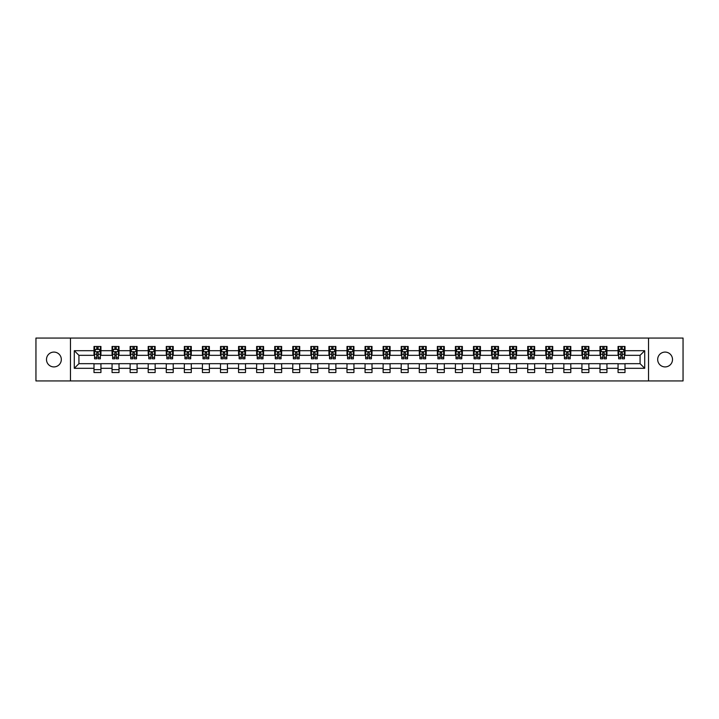 <?xml version="1.0" encoding="UTF-8"?>
<svg xmlns="http://www.w3.org/2000/svg" width="719" height="719" viewBox="0 0 719 719"><rect width="100%" height="100%" fill="white"/><g stroke="black" fill="none" stroke-linecap="round" stroke-linejoin="round"><path stroke-width="1.08" d="M665.093 352.085A7.415 7.415 0 0 0 657.678 359.5A7.415 7.415 0 0 0 665.093 366.915A7.415 7.415 0 0 0 672.508 359.5A7.415 7.415 0 0 0 665.093 352.085M53.907 352.085A7.415 7.415 0 0 0 46.492 359.5A7.415 7.415 0 0 0 53.907 366.915A7.415 7.415 0 0 0 61.322 359.5A7.415 7.415 0 0 0 53.907 352.085M648.529 380.935L683.05 380.935L683.05 338.065L648.529 338.065L648.529 380.935L70.471 380.935L70.471 338.065L35.95 338.065L35.95 380.935L70.471 380.935M648.529 338.065L70.471 338.065M625.009 350.692L625.009 346.468L618.061 346.468L618.061 350.692L606.944 350.692L606.944 346.468L599.988 346.468L599.988 350.692L588.87 350.692L588.87 346.468L581.923 346.468L581.923 350.692L570.796 350.692L570.796 346.468L563.849 346.468L563.849 350.692L552.722 350.692L552.722 346.468L545.775 346.468L545.775 350.692L534.657 350.692L534.657 346.468L527.701 346.468L527.701 350.692L516.584 350.692L516.584 346.468L509.636 346.468L509.636 350.692L498.51 350.692L498.51 346.468L491.562 346.468L491.562 350.692L480.436 350.692L480.436 346.468L473.488 346.468L473.488 350.692L462.371 350.692L462.371 346.468L455.415 346.468L455.415 350.692L444.297 350.692L444.297 346.468L437.35 346.468L437.35 350.692L426.223 350.692L426.223 346.468L419.276 346.468L419.276 350.692L408.158 350.692L408.158 346.468L401.202 346.468L401.202 350.692L390.084 350.692L390.084 346.468L383.128 346.468L383.128 350.692L372.011 350.692L372.011 346.468L365.063 346.468L365.063 350.692L353.937 350.692L353.937 346.468L346.989 346.468L346.989 350.692L335.872 350.692L335.872 346.468L328.916 346.468L328.916 350.692L317.798 350.692L317.798 346.468L310.842 346.468L310.842 350.692L299.724 350.692L299.724 346.468L292.777 346.468L292.777 350.692L281.65 350.692L281.65 346.468L274.703 346.468L274.703 350.692L263.585 350.692L263.585 346.468L256.629 346.468L256.629 350.692L245.512 350.692L245.512 346.468L238.564 346.468L238.564 350.692L227.438 350.692L227.438 346.468L220.49 346.468L220.49 350.692L209.364 350.692L209.364 346.468L202.416 346.468L202.416 350.692L191.299 350.692L191.299 346.468L184.343 346.468L184.343 350.692L173.225 350.692L173.225 346.468L166.278 346.468L166.278 350.692L155.151 350.692L155.151 346.468L148.204 346.468L148.204 350.692L137.077 350.692L137.077 346.468L130.13 346.468L130.13 350.692L119.012 350.692L119.012 346.468L112.056 346.468L112.056 350.692L100.939 350.692L100.939 346.468L93.991 346.468L93.991 350.692L74.291 350.692L74.291 368.308L78.928 363.67L93.991 363.67L93.991 372.532L100.939 372.532L100.939 363.67L112.056 363.67L112.056 372.532L119.012 372.532L119.012 363.67L130.13 363.67L130.13 372.532L137.077 372.532L137.077 363.67L148.204 363.67L148.204 372.532L155.151 372.532L155.151 363.67L166.278 363.67L166.278 372.532L173.225 372.532L173.225 363.67L184.343 363.67L184.343 372.532L191.299 372.532L191.299 363.67L202.416 363.67L202.416 372.532L209.364 372.532L209.364 363.67L220.49 363.67L220.49 372.532L227.438 372.532L227.438 363.67L238.564 363.67L238.564 372.532L245.512 372.532L245.512 363.67L256.629 363.67L256.629 372.532L263.585 372.532L263.585 363.67L274.703 363.67L274.703 372.532L281.65 372.532L281.65 363.67L292.777 363.67L292.777 372.532L299.724 372.532L299.724 363.67L310.842 363.67L310.842 372.532L317.798 372.532L317.798 363.67L328.916 363.67L328.916 372.532L335.872 372.532L335.872 363.67L346.989 363.67L346.989 372.532L353.937 372.532L353.937 363.67L365.063 363.67L365.063 372.532L372.011 372.532L372.011 363.67L383.128 363.67L383.128 372.532L390.084 372.532L390.084 363.67L401.202 363.67L401.202 372.532L408.158 372.532L408.158 363.67L419.276 363.67L419.276 372.532L426.223 372.532L426.223 363.67L437.35 363.67L437.35 372.532L444.297 372.532L444.297 363.67L455.415 363.67L455.415 372.532L462.371 372.532L462.371 363.67L473.488 363.67L473.488 372.532L480.436 372.532L480.436 363.67L491.562 363.67L491.562 372.532L498.51 372.532L498.51 363.67L509.636 363.67L509.636 372.532L516.584 372.532L516.584 363.67L527.701 363.67L527.701 372.532L534.657 372.532L534.657 363.67L545.775 363.67L545.775 372.532L552.722 372.532L552.722 363.67L563.849 363.67L563.849 372.532L570.796 372.532L570.796 363.67L581.923 363.67L581.923 372.532L588.87 372.532L588.87 363.67L599.988 363.67L599.988 372.532L606.944 372.532L606.944 363.67L618.061 363.67L618.061 372.532L625.009 372.532L625.009 363.67L640.072 363.67L640.072 355.33L625.009 355.33L625.009 350.692L644.709 350.692L644.709 368.308L625.009 368.308M618.061 368.308L606.944 368.308M599.988 368.308L588.87 368.308M581.923 368.308L570.796 368.308M563.849 368.308L552.722 368.308M545.775 368.308L534.657 368.308M527.701 368.308L516.584 368.308M509.636 368.308L498.51 368.308M491.562 368.308L480.436 368.308M473.488 368.308L462.371 368.308M455.415 368.308L444.297 368.308M437.35 368.308L426.223 368.308M419.276 368.308L408.158 368.308M401.202 368.308L390.084 368.308M383.128 368.308L372.011 368.308M365.063 368.308L353.937 368.308M346.989 368.308L335.872 368.308M328.916 368.308L317.798 368.308M310.842 368.308L299.724 368.308M292.777 368.308L281.65 368.308M274.703 368.308L263.585 368.308M256.629 368.308L245.512 368.308M238.564 368.308L227.438 368.308M220.49 368.308L209.364 368.308M202.416 368.308L191.299 368.308M184.343 368.308L173.225 368.308M166.278 368.308L155.151 368.308M148.204 368.308L137.077 368.308M130.13 368.308L119.012 368.308M112.056 368.308L100.939 368.308M93.991 368.308L74.291 368.308M618.061 350.692L618.061 355.33L606.944 355.33L606.944 350.692M599.988 350.692L599.988 355.33L588.87 355.33L588.87 350.692M581.923 350.692L581.923 355.33L570.796 355.33L570.796 350.692M563.849 350.692L563.849 355.33L552.722 355.33L552.722 350.692M545.775 350.692L545.775 355.33L534.657 355.33L534.657 350.692M527.701 350.692L527.701 355.33L516.584 355.33L516.584 350.692M509.636 350.692L509.636 355.33L498.51 355.33L498.51 350.692M491.562 350.692L491.562 355.33L480.436 355.33L480.436 350.692M473.488 350.692L473.488 355.33L462.371 355.33L462.371 350.692M455.415 350.692L455.415 355.33L444.297 355.33L444.297 350.692M437.35 350.692L437.35 355.33L426.223 355.33L426.223 350.692M419.276 350.692L419.276 355.33L408.158 355.33L408.158 350.692M401.202 350.692L401.202 355.33L390.084 355.33L390.084 350.692M383.128 350.692L383.128 355.33L372.011 355.33L372.011 350.692M365.063 350.692L365.063 355.33L353.937 355.33L353.937 350.692M346.989 350.692L346.989 355.33L335.872 355.33L335.872 350.692M328.916 350.692L328.916 355.33L317.798 355.33L317.798 350.692M310.842 350.692L310.842 355.33L299.724 355.33L299.724 350.692M292.777 350.692L292.777 355.33L281.65 355.33L281.65 350.692M274.703 350.692L274.703 355.33L263.585 355.33L263.585 350.692M256.629 350.692L256.629 355.33L245.512 355.33L245.512 350.692M238.564 350.692L238.564 355.33L227.438 355.33L227.438 350.692M220.49 350.692L220.49 355.33L209.364 355.33L209.364 350.692M202.416 350.692L202.416 355.33L191.299 355.33L191.299 350.692M184.343 350.692L184.343 355.33L173.225 355.33L173.225 350.692M166.278 350.692L166.278 355.33L155.151 355.33L155.151 350.692M148.204 350.692L148.204 355.33L137.077 355.33L137.077 350.692M130.13 350.692L130.13 355.33L119.012 355.33L119.012 350.692M112.056 350.692L112.056 355.33L100.939 355.33L100.939 350.692M93.991 350.692L93.991 355.33L78.928 355.33L74.291 350.692M78.928 355.33L78.928 363.67M644.709 368.308L640.072 363.67M640.072 355.33L644.709 350.692M93.991 349.362L94.566 349.362M96.768 349.362L98.161 349.362M100.354 349.362L100.939 349.362M93.991 355.213L94.566 355.213M96.768 355.213L98.161 355.213M100.354 355.213L100.939 355.213M93.991 363.787L100.939 363.787M93.991 369.638L100.939 369.638M112.056 363.787L119.012 363.787M112.056 369.638L119.012 369.638M112.056 349.362L112.64 349.362M114.842 349.362L116.226 349.362M118.428 349.362L119.012 349.362M112.056 355.213L112.64 355.213M114.842 355.213L116.226 355.213M118.428 355.213L119.012 355.213M130.13 363.787L137.077 363.787M130.13 369.638L137.077 369.638M130.13 349.362L130.714 349.362M132.907 349.362L134.3 349.362M136.502 349.362L137.077 349.362M130.13 355.213L130.714 355.213M132.907 355.213L134.3 355.213M136.502 355.213L137.077 355.213M148.204 363.787L155.151 363.787M148.204 369.638L155.151 369.638M148.204 349.362L148.779 349.362M150.981 349.362L152.374 349.362M154.576 349.362L155.151 349.362M148.204 355.213L148.779 355.213M150.981 355.213L152.374 355.213M154.576 355.213L155.151 355.213M166.278 363.787L173.225 363.787M166.278 369.638L173.225 369.638M166.278 349.362L166.853 349.362M169.055 349.362L170.448 349.362M172.641 349.362L173.225 349.362M166.278 355.213L166.853 355.213M169.055 355.213L170.448 355.213M172.641 355.213L173.225 355.213M184.343 363.787L191.299 363.787M184.343 369.638L191.299 369.638M184.343 349.362L184.927 349.362M187.129 349.362L188.513 349.362M190.715 349.362L191.299 349.362M184.343 355.213L184.927 355.213M187.129 355.213L188.513 355.213M190.715 355.213L191.299 355.213M202.416 363.787L209.364 363.787M202.416 369.638L209.364 369.638M202.416 349.362L202.992 349.362M205.194 349.362L206.587 349.362M208.789 349.362L209.364 349.362M202.416 355.213L202.992 355.213M205.194 355.213L206.587 355.213M208.789 355.213L209.364 355.213M220.49 363.787L227.438 363.787M220.49 369.638L227.438 369.638M220.49 349.362L221.066 349.362M223.267 349.362L224.661 349.362M226.862 349.362L227.438 349.362M220.49 355.213L221.066 355.213M223.267 355.213L224.661 355.213M226.862 355.213L227.438 355.213M238.564 363.787L245.512 363.787M238.564 369.638L245.512 369.638M238.564 349.362L239.139 349.362M241.341 349.362L242.734 349.362M244.927 349.362L245.512 349.362M238.564 355.213L239.139 355.213M241.341 355.213L242.734 355.213M244.927 355.213L245.512 355.213M256.629 363.787L263.585 363.787M256.629 369.638L263.585 369.638M256.629 349.362L257.213 349.362M259.415 349.362L260.799 349.362M263.001 349.362L263.585 349.362M256.629 355.213L257.213 355.213M259.415 355.213L260.799 355.213M263.001 355.213L263.585 355.213M274.703 363.787L281.65 363.787M274.703 369.638L281.65 369.638M274.703 349.362L275.278 349.362M277.48 349.362L278.873 349.362M281.075 349.362L281.65 349.362M274.703 355.213L275.278 355.213M277.48 355.213L278.873 355.213M281.075 355.213L281.65 355.213M292.777 363.787L299.724 363.787M292.777 369.638L299.724 369.638M292.777 349.362L293.352 349.362M295.554 349.362L296.947 349.362M299.149 349.362L299.724 349.362M292.777 355.213L293.352 355.213M295.554 355.213L296.947 355.213M299.149 355.213L299.724 355.213M310.842 363.787L317.798 363.787M310.842 369.638L317.798 369.638M310.842 349.362L311.426 349.362M313.628 349.362L315.012 349.362M317.214 349.362L317.798 349.362M310.842 355.213L311.426 355.213M313.628 355.213L315.012 355.213M317.214 355.213L317.798 355.213M328.916 363.787L335.872 363.787M328.916 369.638L335.872 369.638M328.916 349.362L329.5 349.362M331.702 349.362L333.086 349.362M335.288 349.362L335.872 349.362M328.916 355.213L329.5 355.213M331.702 355.213L333.086 355.213M335.288 355.213L335.872 355.213M346.989 363.787L353.937 363.787M346.989 369.638L353.937 369.638M346.989 349.362L347.565 349.362M349.767 349.362L351.16 349.362M353.362 349.362L353.937 349.362M346.989 355.213L347.565 355.213M349.767 355.213L351.16 355.213M353.362 355.213L353.937 355.213M365.063 363.787L372.011 363.787M365.063 369.638L372.011 369.638M365.063 349.362L365.638 349.362M367.84 349.362L369.233 349.362M371.435 349.362L372.011 349.362M365.063 355.213L365.638 355.213M367.84 355.213L369.233 355.213M371.435 355.213L372.011 355.213M383.128 363.787L390.084 363.787M383.128 369.638L390.084 369.638M383.128 349.362L383.712 349.362M385.914 349.362L387.298 349.362M389.5 349.362L390.084 349.362M383.128 355.213L383.712 355.213M385.914 355.213L387.298 355.213M389.5 355.213L390.084 355.213M401.202 363.787L408.158 363.787M401.202 369.638L408.158 369.638M401.202 349.362L401.786 349.362M403.988 349.362L405.372 349.362M407.574 349.362L408.158 349.362M401.202 355.213L401.786 355.213M403.988 355.213L405.372 355.213M407.574 355.213L408.158 355.213M419.276 363.787L426.223 363.787M419.276 369.638L426.223 369.638M419.276 349.362L419.851 349.362M422.053 349.362L423.446 349.362M425.648 349.362L426.223 349.362M419.276 355.213L419.851 355.213M422.053 355.213L423.446 355.213M425.648 355.213L426.223 355.213M437.35 363.787L444.297 363.787M437.35 369.638L444.297 369.638M437.35 349.362L437.925 349.362M440.127 349.362L441.52 349.362M443.722 349.362L444.297 349.362M437.35 355.213L437.925 355.213M440.127 355.213L441.52 355.213M443.722 355.213L444.297 355.213M455.415 363.787L462.371 363.787M455.415 369.638L462.371 369.638M455.415 349.362L455.999 349.362M458.201 349.362L459.585 349.362M461.787 349.362L462.371 349.362M455.415 355.213L455.999 355.213M458.201 355.213L459.585 355.213M461.787 355.213L462.371 355.213M473.488 363.787L480.436 363.787M473.488 369.638L480.436 369.638M473.488 349.362L474.073 349.362M476.266 349.362L477.659 349.362M479.861 349.362L480.436 349.362M473.488 355.213L474.073 355.213M476.266 355.213L477.659 355.213M479.861 355.213L480.436 355.213M491.562 363.787L498.51 363.787M491.562 369.638L498.51 369.638M491.562 349.362L492.138 349.362M494.339 349.362L495.733 349.362M497.934 349.362L498.51 349.362M491.562 355.213L492.138 355.213M494.339 355.213L495.733 355.213M497.934 355.213L498.51 355.213M509.636 363.787L516.584 363.787M509.636 369.638L516.584 369.638M509.636 349.362L510.211 349.362M512.413 349.362L513.806 349.362M516.008 349.362L516.584 349.362M509.636 355.213L510.211 355.213M512.413 355.213L513.806 355.213M516.008 355.213L516.584 355.213M527.701 363.787L534.657 363.787M527.701 369.638L534.657 369.638M527.701 349.362L528.285 349.362M530.487 349.362L531.871 349.362M534.073 349.362L534.657 349.362M527.701 355.213L528.285 355.213M530.487 355.213L531.871 355.213M534.073 355.213L534.657 355.213M545.775 363.787L552.722 363.787M545.775 369.638L552.722 369.638M545.775 349.362L546.359 349.362M548.552 349.362L549.945 349.362M552.147 349.362L552.722 349.362M545.775 355.213L546.359 355.213M548.552 355.213L549.945 355.213M552.147 355.213L552.722 355.213M563.849 363.787L570.796 363.787M563.849 369.638L570.796 369.638M563.849 349.362L564.424 349.362M566.626 349.362L568.019 349.362M570.221 349.362L570.796 349.362M563.849 355.213L564.424 355.213M566.626 355.213L568.019 355.213M570.221 355.213L570.796 355.213M581.923 363.787L588.87 363.787M581.923 369.638L588.87 369.638M581.923 349.362L582.498 349.362M584.7 349.362L586.093 349.362M588.286 349.362L588.87 349.362M581.923 355.213L582.498 355.213M584.7 355.213L586.093 355.213M588.286 355.213L588.87 355.213M599.988 363.787L606.944 363.787M599.988 369.638L606.944 369.638M599.988 349.362L600.572 349.362M602.774 349.362L604.158 349.362M606.36 349.362L606.944 349.362M599.988 355.213L600.572 355.213M602.774 355.213L604.158 355.213M606.36 355.213L606.944 355.213M618.061 363.787L625.009 363.787M618.061 369.638L625.009 369.638M618.061 349.362L618.646 349.362M620.839 349.362L622.232 349.362M624.434 349.362L625.009 349.362M618.061 355.213L618.646 355.213M620.839 355.213L622.232 355.213M624.434 355.213L625.009 355.213M98.161 347.978L96.768 347.978M100.354 357.352L98.161 357.352L98.161 358.808L100.354 358.808L100.354 351.735L99.204 349.425L95.726 349.425L94.566 351.735L94.566 358.808L96.768 358.808L96.768 357.352L94.566 357.352M94.566 351.735L94.566 346.468M100.354 351.735L100.354 346.468M96.768 349.425L96.768 346.468M98.161 346.468L98.161 349.425M98.161 357.352L98.161 352.607L96.768 352.607L96.768 357.352M116.226 347.978L114.842 347.978M118.428 357.352L116.226 357.352L116.226 358.808L118.428 358.808L118.428 351.735L117.269 349.425L113.8 349.425L112.64 351.735L112.64 358.808L114.842 358.808L114.842 357.352L112.64 357.352M112.64 351.735L112.64 346.468M118.428 351.735L118.428 346.468M114.842 349.425L114.842 346.468M116.226 346.468L116.226 349.425M116.226 357.352L116.226 352.607L114.842 352.607L114.842 357.352M134.3 347.978L132.907 347.978M136.502 357.352L134.3 357.352L134.3 358.808L136.502 358.808L136.502 351.735L135.343 349.425L131.865 349.425L130.714 351.735L130.714 358.808L132.907 358.808L132.907 357.352L130.714 357.352M130.714 351.735L130.714 346.468M136.502 351.735L136.502 346.468M132.907 349.425L132.907 346.468M134.3 346.468L134.3 349.425M134.3 357.352L134.3 352.607L132.907 352.607L132.907 357.352M152.374 347.978L150.981 347.978M154.576 357.352L152.374 357.352L152.374 358.808L154.576 358.808L154.576 351.735L153.417 349.425L149.938 349.425L148.779 351.735L148.779 358.808L150.981 358.808L150.981 357.352L148.779 357.352M148.779 351.735L148.779 346.468M154.576 351.735L154.576 346.468M150.981 349.425L150.981 346.468M152.374 346.468L152.374 349.425M152.374 357.352L152.374 352.607L150.981 352.607L150.981 357.352M170.448 347.978L169.055 347.978M172.641 357.352L170.448 357.352L170.448 358.808L172.641 358.808L172.641 351.735L171.49 349.425L168.012 349.425L166.853 351.735L166.853 358.808L169.055 358.808L169.055 357.352L166.853 357.352M166.853 351.735L166.853 346.468M172.641 351.735L172.641 346.468M169.055 349.425L169.055 346.468M170.448 346.468L170.448 349.425M170.448 357.352L170.448 352.607L169.055 352.607L169.055 357.352M188.513 347.978L187.129 347.978M190.715 357.352L188.513 357.352L188.513 358.808L190.715 358.808L190.715 351.735L189.555 349.425L186.086 349.425L184.927 351.735L184.927 358.808L187.129 358.808L187.129 357.352L184.927 357.352M184.927 351.735L184.927 346.468M190.715 351.735L190.715 346.468M187.129 349.425L187.129 346.468M188.513 346.468L188.513 349.425M188.513 357.352L188.513 352.607L187.129 352.607L187.129 357.352M206.587 347.978L205.194 347.978M208.789 357.352L206.587 357.352L206.587 358.808L208.789 358.808L208.789 351.735L207.629 349.425L204.151 349.425L202.992 351.735L202.992 358.808L205.194 358.808L205.194 357.352L202.992 357.352M202.992 351.735L202.992 346.468M208.789 351.735L208.789 346.468M205.194 349.425L205.194 346.468M206.587 346.468L206.587 349.425M206.587 357.352L206.587 352.607L205.194 352.607L205.194 357.352M224.661 347.978L223.267 347.978M226.862 357.352L224.661 357.352L224.661 358.808L226.862 358.808L226.862 351.735L225.703 349.425L222.225 349.425L221.066 351.735L221.066 358.808L223.267 358.808L223.267 357.352L221.066 357.352M221.066 351.735L221.066 346.468M226.862 351.735L226.862 346.468M223.267 349.425L223.267 346.468M224.661 346.468L224.661 349.425M224.661 357.352L224.661 352.607L223.267 352.607L223.267 357.352M242.734 347.978L241.341 347.978M244.927 357.352L242.734 357.352L242.734 358.808L244.927 358.808L244.927 351.735L243.777 349.425L240.299 349.425L239.139 351.735L239.139 358.808L241.341 358.808L241.341 357.352L239.139 357.352M239.139 351.735L239.139 346.468M244.927 351.735L244.927 346.468M241.341 349.425L241.341 346.468M242.734 346.468L242.734 349.425M242.734 357.352L242.734 352.607L241.341 352.607L241.341 357.352M260.799 347.978L259.415 347.978M263.001 357.352L260.799 357.352L260.799 358.808L263.001 358.808L263.001 351.735L261.842 349.425L258.373 349.425L257.213 351.735L257.213 358.808L259.415 358.808L259.415 357.352L257.213 357.352M257.213 351.735L257.213 346.468M263.001 351.735L263.001 346.468M259.415 349.425L259.415 346.468M260.799 346.468L260.799 349.425M260.799 357.352L260.799 352.607L259.415 352.607L259.415 357.352M278.873 347.978L277.48 347.978M281.075 357.352L278.873 357.352L278.873 358.808L281.075 358.808L281.075 351.735L279.916 349.425L276.438 349.425L275.278 351.735L275.278 358.808L277.48 358.808L277.48 357.352L275.278 357.352M275.278 351.735L275.278 346.468M281.075 351.735L281.075 346.468M277.48 349.425L277.48 346.468M278.873 346.468L278.873 349.425M278.873 357.352L278.873 352.607L277.48 352.607L277.48 357.352M296.947 347.978L295.554 347.978M299.149 357.352L296.947 357.352L296.947 358.808L299.149 358.808L299.149 351.735L297.99 349.425L294.511 349.425L293.352 351.735L293.352 358.808L295.554 358.808L295.554 357.352L293.352 357.352M293.352 351.735L293.352 346.468M299.149 351.735L299.149 346.468M295.554 349.425L295.554 346.468M296.947 346.468L296.947 349.425M296.947 357.352L296.947 352.607L295.554 352.607L295.554 357.352M315.012 347.978L313.628 347.978M317.214 357.352L315.012 357.352L315.012 358.808L317.214 358.808L317.214 351.735L316.054 349.425L312.585 349.425L311.426 351.735L311.426 358.808L313.628 358.808L313.628 357.352L311.426 357.352M311.426 351.735L311.426 346.468M317.214 351.735L317.214 346.468M313.628 349.425L313.628 346.468M315.012 346.468L315.012 349.425M315.012 357.352L315.012 352.607L313.628 352.607L313.628 357.352M333.086 347.978L331.702 347.978M335.288 357.352L333.086 357.352L333.086 358.808L335.288 358.808L335.288 351.735L334.128 349.425L330.659 349.425L329.5 351.735L329.5 358.808L331.702 358.808L331.702 357.352L329.5 357.352M329.5 351.735L329.5 346.468M335.288 351.735L335.288 346.468M331.702 349.425L331.702 346.468M333.086 346.468L333.086 349.425M333.086 357.352L333.086 352.607L331.702 352.607L331.702 357.352M351.16 347.978L349.767 347.978M353.362 357.352L351.16 357.352L351.16 358.808L353.362 358.808L353.362 351.735L352.202 349.425L348.724 349.425L347.565 351.735L347.565 358.808L349.767 358.808L349.767 357.352L347.565 357.352M347.565 351.735L347.565 346.468M353.362 351.735L353.362 346.468M349.767 349.425L349.767 346.468M351.16 346.468L351.16 349.425M351.16 357.352L351.16 352.607L349.767 352.607L349.767 357.352M369.233 347.978L367.84 347.978M371.435 357.352L369.233 357.352L369.233 358.808L371.435 358.808L371.435 351.735L370.276 349.425L366.798 349.425L365.638 351.735L365.638 358.808L367.84 358.808L367.84 357.352L365.638 357.352M365.638 351.735L365.638 346.468M371.435 351.735L371.435 346.468M367.84 349.425L367.84 346.468M369.233 346.468L369.233 349.425M369.233 357.352L369.233 352.607L367.84 352.607L367.84 357.352M387.298 347.978L385.914 347.978M389.5 357.352L387.298 357.352L387.298 358.808L389.5 358.808L389.5 351.735L388.341 349.425L384.872 349.425L383.712 351.735L383.712 358.808L385.914 358.808L385.914 357.352L383.712 357.352M383.712 351.735L383.712 346.468M389.5 351.735L389.5 346.468M385.914 349.425L385.914 346.468M387.298 346.468L387.298 349.425M387.298 357.352L387.298 352.607L385.914 352.607L385.914 357.352M405.372 347.978L403.988 347.978M407.574 357.352L405.372 357.352L405.372 358.808L407.574 358.808L407.574 351.735L406.415 349.425L402.946 349.425L401.786 351.735L401.786 358.808L403.988 358.808L403.988 357.352L401.786 357.352M401.786 351.735L401.786 346.468M407.574 351.735L407.574 346.468M403.988 349.425L403.988 346.468M405.372 346.468L405.372 349.425M405.372 357.352L405.372 352.607L403.988 352.607L403.988 357.352M423.446 347.978L422.053 347.978M425.648 357.352L423.446 357.352L423.446 358.808L425.648 358.808L425.648 351.735L424.489 349.425L421.01 349.425L419.851 351.735L419.851 358.808L422.053 358.808L422.053 357.352L419.851 357.352M419.851 351.735L419.851 346.468M425.648 351.735L425.648 346.468M422.053 349.425L422.053 346.468M423.446 346.468L423.446 349.425M423.446 357.352L423.446 352.607L422.053 352.607L422.053 357.352M441.52 347.978L440.127 347.978M443.722 357.352L441.52 357.352L441.52 358.808L443.722 358.808L443.722 351.735L442.562 349.425L439.084 349.425L437.925 351.735L437.925 358.808L440.127 358.808L440.127 357.352L437.925 357.352M437.925 351.735L437.925 346.468M443.722 351.735L443.722 346.468M440.127 349.425L440.127 346.468M441.52 346.468L441.52 349.425M441.52 357.352L441.52 352.607L440.127 352.607L440.127 357.352M459.585 347.978L458.201 347.978M461.787 357.352L459.585 357.352L459.585 358.808L461.787 358.808L461.787 351.735L460.627 349.425L457.158 349.425L455.999 351.735L455.999 358.808L458.201 358.808L458.201 357.352L455.999 357.352M455.999 351.735L455.999 346.468M461.787 351.735L461.787 346.468M458.201 349.425L458.201 346.468M459.585 346.468L459.585 349.425M459.585 357.352L459.585 352.607L458.201 352.607L458.201 357.352M477.659 347.978L476.266 347.978M479.861 357.352L477.659 357.352L477.659 358.808L479.861 358.808L479.861 351.735L478.701 349.425L475.223 349.425L474.073 351.735L474.073 358.808L476.266 358.808L476.266 357.352L474.073 357.352M474.073 351.735L474.073 346.468M479.861 351.735L479.861 346.468M476.266 349.425L476.266 346.468M477.659 346.468L477.659 349.425M477.659 357.352L477.659 352.607L476.266 352.607L476.266 357.352M495.733 347.978L494.339 347.978M497.934 357.352L495.733 357.352L495.733 358.808L497.934 358.808L497.934 351.735L496.775 349.425L493.297 349.425L492.138 351.735L492.138 358.808L494.339 358.808L494.339 357.352L492.138 357.352M492.138 351.735L492.138 346.468M497.934 351.735L497.934 346.468M494.339 349.425L494.339 346.468M495.733 346.468L495.733 349.425M495.733 357.352L495.733 352.607L494.339 352.607L494.339 357.352M513.806 347.978L512.413 347.978M516.008 357.352L513.806 357.352L513.806 358.808L516.008 358.808L516.008 351.735L514.849 349.425L511.371 349.425L510.211 351.735L510.211 358.808L512.413 358.808L512.413 357.352L510.211 357.352M510.211 351.735L510.211 346.468M516.008 351.735L516.008 346.468M512.413 349.425L512.413 346.468M513.806 346.468L513.806 349.425M513.806 357.352L513.806 352.607L512.413 352.607L512.413 357.352M531.871 347.978L530.487 347.978M534.073 357.352L531.871 357.352L531.871 358.808L534.073 358.808L534.073 351.735L532.914 349.425L529.445 349.425L528.285 351.735L528.285 358.808L530.487 358.808L530.487 357.352L528.285 357.352M528.285 351.735L528.285 346.468M534.073 351.735L534.073 346.468M530.487 349.425L530.487 346.468M531.871 346.468L531.871 349.425M531.871 357.352L531.871 352.607L530.487 352.607L530.487 357.352M549.945 347.978L548.552 347.978M552.147 357.352L549.945 357.352L549.945 358.808L552.147 358.808L552.147 351.735L550.988 349.425L547.51 349.425L546.359 351.735L546.359 358.808L548.552 358.808L548.552 357.352L546.359 357.352M546.359 351.735L546.359 346.468M552.147 351.735L552.147 346.468M548.552 349.425L548.552 346.468M549.945 346.468L549.945 349.425M549.945 357.352L549.945 352.607L548.552 352.607L548.552 357.352M568.019 347.978L566.626 347.978M570.221 357.352L568.019 357.352L568.019 358.808L570.221 358.808L570.221 351.735L569.062 349.425L565.583 349.425L564.424 351.735L564.424 358.808L566.626 358.808L566.626 357.352L564.424 357.352M564.424 351.735L564.424 346.468M570.221 351.735L570.221 346.468M566.626 349.425L566.626 346.468M568.019 346.468L568.019 349.425M568.019 357.352L568.019 352.607L566.626 352.607L566.626 357.352M586.093 347.978L584.7 347.978M588.286 357.352L586.093 357.352L586.093 358.808L588.286 358.808L588.286 351.735L587.135 349.425L583.657 349.425L582.498 351.735L582.498 358.808L584.7 358.808L584.7 357.352L582.498 357.352M582.498 351.735L582.498 346.468M588.286 351.735L588.286 346.468M584.7 349.425L584.7 346.468M586.093 346.468L586.093 349.425M586.093 357.352L586.093 352.607L584.7 352.607L584.7 357.352M604.158 347.978L602.774 347.978M606.36 357.352L604.158 357.352L604.158 358.808L606.36 358.808L606.36 351.735L605.2 349.425L601.731 349.425L600.572 351.735L600.572 358.808L602.774 358.808L602.774 357.352L600.572 357.352M600.572 351.735L600.572 346.468M606.36 351.735L606.36 346.468M602.774 349.425L602.774 346.468M604.158 346.468L604.158 349.425M604.158 357.352L604.158 352.607L602.774 352.607L602.774 357.352M622.232 347.978L620.839 347.978M624.434 357.352L622.232 357.352L622.232 358.808L624.434 358.808L624.434 351.735L623.274 349.425L619.796 349.425L618.646 351.735L618.646 358.808L620.839 358.808L620.839 357.352L618.646 357.352M618.646 351.735L618.646 346.468M624.434 351.735L624.434 346.468M620.839 349.425L620.839 346.468M622.232 346.468L622.232 349.425M622.232 357.352L622.232 352.607L620.839 352.607L620.839 357.352M100.327 351.681L94.593 351.681M94.566 349.56L95.654 349.56M99.267 349.56L100.354 349.56M96.768 354.251L94.566 354.251M100.354 354.251L98.161 354.251M98.161 348.715L96.768 348.715M118.401 351.681L112.667 351.681M112.64 349.56L113.728 349.56M117.341 349.56L118.428 349.56M114.842 354.251L112.64 354.251M118.428 354.251L116.226 354.251M116.226 348.715L114.842 348.715M136.475 351.681L130.741 351.681M130.714 349.56L131.802 349.56M135.415 349.56L136.502 349.56M132.907 354.251L130.714 354.251M136.502 354.251L134.3 354.251M134.3 348.715L132.907 348.715M154.54 351.681L148.806 351.681M148.779 349.56L149.867 349.56M153.489 349.56L154.576 349.56M150.981 354.251L148.779 354.251M154.576 354.251L152.374 354.251M152.374 348.715L150.981 348.715M172.614 351.681L166.88 351.681M166.853 349.56L167.94 349.56M171.553 349.56L172.641 349.56M169.055 354.251L166.853 354.251M172.641 354.251L170.448 354.251M170.448 348.715L169.055 348.715M190.688 351.681L184.954 351.681M184.927 349.56L186.014 349.56M189.627 349.56L190.715 349.56M187.129 354.251L184.927 354.251M190.715 354.251L188.513 354.251M188.513 348.715L187.129 348.715M208.762 351.681L203.028 351.681M202.992 349.56L204.088 349.56M207.701 349.56L208.789 349.56M205.194 354.251L202.992 354.251M208.789 354.251L206.587 354.251M206.587 348.715L205.194 348.715M226.827 351.681L221.093 351.681M221.066 349.56L222.153 349.56M225.775 349.56L226.862 349.56M223.267 354.251L221.066 354.251M226.862 354.251L224.661 354.251M224.661 348.715L223.267 348.715M244.9 351.681L239.166 351.681M239.139 349.56L240.227 349.56M243.84 349.56L244.927 349.56M241.341 354.251L239.139 354.251M244.927 354.251L242.734 354.251M242.734 348.715L241.341 348.715M262.974 351.681L257.24 351.681M257.213 349.56L258.301 349.56M261.914 349.56L263.001 349.56M259.415 354.251L257.213 354.251M263.001 354.251L260.799 354.251M260.799 348.715L259.415 348.715M281.048 351.681L275.314 351.681M275.278 349.56L276.375 349.56M279.988 349.56L281.075 349.56M277.48 354.251L275.278 354.251M281.075 354.251L278.873 354.251M278.873 348.715L277.48 348.715M299.113 351.681L293.379 351.681M293.352 349.56L294.439 349.56M298.052 349.56L299.149 349.56M295.554 354.251L293.352 354.251M299.149 354.251L296.947 354.251M296.947 348.715L295.554 348.715M317.187 351.681L311.453 351.681M311.426 349.56L312.513 349.56M316.126 349.56L317.214 349.56M313.628 354.251L311.426 354.251M317.214 354.251L315.012 354.251M315.012 348.715L313.628 348.715M335.261 351.681L329.527 351.681M329.5 349.56L330.587 349.56M334.2 349.56L335.288 349.56M331.702 354.251L329.5 354.251M335.288 354.251L333.086 354.251M333.086 348.715L331.702 348.715M353.335 351.681L347.601 351.681M347.565 349.56L348.661 349.56M352.274 349.56L353.362 349.56M349.767 354.251L347.565 354.251M353.362 354.251L351.16 354.251M351.16 348.715L349.767 348.715M371.399 351.681L365.665 351.681M365.638 349.56L366.726 349.56M370.339 349.56L371.435 349.56M367.84 354.251L365.638 354.251M371.435 354.251L369.233 354.251M369.233 348.715L367.84 348.715M389.473 351.681L383.739 351.681M383.712 349.56L384.8 349.56M388.413 349.56L389.5 349.56M385.914 354.251L383.712 354.251M389.5 354.251L387.298 354.251M387.298 348.715L385.914 348.715M407.547 351.681L401.813 351.681M401.786 349.56L402.874 349.56M406.487 349.56L407.574 349.56M403.988 354.251L401.786 354.251M407.574 354.251L405.372 354.251M405.372 348.715L403.988 348.715M425.621 351.681L419.887 351.681M419.851 349.56L420.948 349.56M424.561 349.56L425.648 349.56M422.053 354.251L419.851 354.251M425.648 354.251L423.446 354.251M423.446 348.715L422.053 348.715M443.686 351.681L437.952 351.681M437.925 349.56L439.012 349.56M442.625 349.56L443.722 349.56M440.127 354.251L437.925 354.251M443.722 354.251L441.52 354.251M441.52 348.715L440.127 348.715M461.76 351.681L456.026 351.681M455.999 349.56L457.086 349.56M460.699 349.56L461.787 349.56M458.201 354.251L455.999 354.251M461.787 354.251L459.585 354.251M459.585 348.715L458.201 348.715M479.834 351.681L474.1 351.681M474.073 349.56L475.16 349.56M478.773 349.56L479.861 349.56M476.266 354.251L474.073 354.251M479.861 354.251L477.659 354.251M477.659 348.715L476.266 348.715M497.908 351.681L492.173 351.681M492.138 349.56L493.225 349.56M496.847 349.56L497.934 349.56M494.339 354.251L492.138 354.251M497.934 354.251L495.733 354.251M495.733 348.715L494.339 348.715M515.972 351.681L510.238 351.681M510.211 349.56L511.299 349.56M514.912 349.56L516.008 349.56M512.413 354.251L510.211 354.251M516.008 354.251L513.806 354.251M513.806 348.715L512.413 348.715M534.046 351.681L528.312 351.681M528.285 349.56L529.373 349.56M532.986 349.56L534.073 349.56M530.487 354.251L528.285 354.251M534.073 354.251L531.871 354.251M531.871 348.715L530.487 348.715M552.12 351.681L546.386 351.681M546.359 349.56L547.447 349.56M551.06 349.56L552.147 349.56M548.552 354.251L546.359 354.251M552.147 354.251L549.945 354.251M549.945 348.715L548.552 348.715M570.194 351.681L564.46 351.681M564.424 349.56L565.511 349.56M569.133 349.56L570.221 349.56M566.626 354.251L564.424 354.251M570.221 354.251L568.019 354.251M568.019 348.715L566.626 348.715M588.259 351.681L582.525 351.681M582.498 349.56L583.585 349.56M587.198 349.56L588.286 349.56M584.7 354.251L582.498 354.251M588.286 354.251L586.093 354.251M586.093 348.715L584.7 348.715M606.333 351.681L600.599 351.681M600.572 349.56L601.659 349.56M605.272 349.56L606.36 349.56M602.774 354.251L600.572 354.251M606.36 354.251L604.158 354.251M604.158 348.715L602.774 348.715M624.407 351.681L618.673 351.681M618.646 349.56L619.733 349.56M623.346 349.56L624.434 349.56M620.839 354.251L618.646 354.251M624.434 354.251L622.232 354.251M622.232 348.715L620.839 348.715"/></g></svg>
